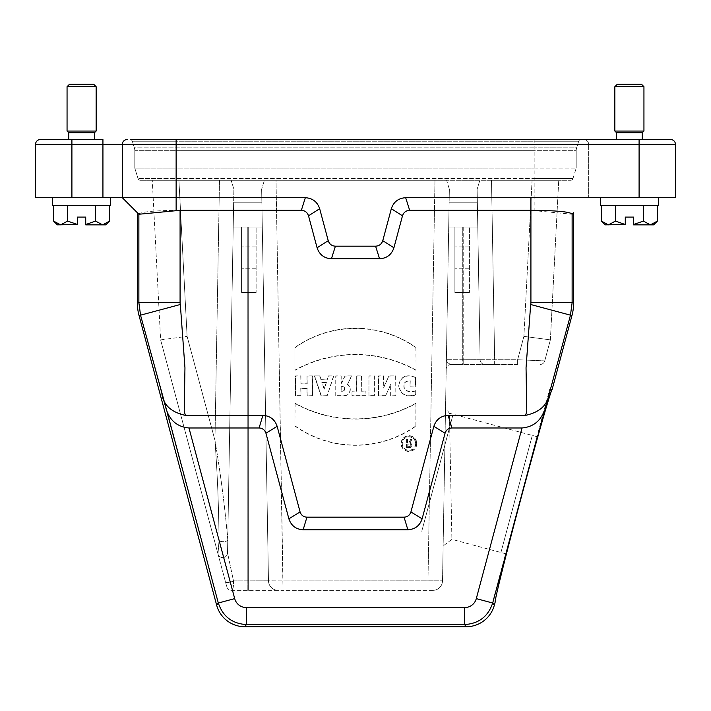 <?xml version="1.0" encoding="UTF-8"?>
<svg xmlns="http://www.w3.org/2000/svg" width="711" height="711" viewBox="0 0 711 711"><rect width="100%" height="100%" fill="white"/><g stroke="black" fill="none" stroke-linecap="round" stroke-linejoin="round"><path stroke-width="0.53" stroke-dasharray="3.56 2.67" d="M405.67 197.702C398.436 198.165 393.654 201.835 391.334 208.705L402.479 215.815C403.635 212.376 406.025 210.545 409.652 210.314L405.67 197.702L588.672 197.702L588.672 144.377L588.672 197.702L675.45 197.702L675.45 144.377L639.091 144.377L639.091 197.702M588.672 197.702L530.921 197.702M658.484 197.702L600.306 197.702L658.484 197.702M102.935 139.534L40.394 139.534A4.844 4.844 0 0 0 35.55 144.377L35.55 197.702L305.33 197.702L301.348 210.314L180.079 210.314C155.371 210.483 141.64 211.709 138.876 214.002L138.876 302.619L137.356 302.824M122.328 144.377L122.328 197.702L180.079 197.702L180.079 302.619A7.27 7.27 172.5 0 0 180.327 304.504L140.529 315.169L218.321 603.017L216.659 605.177M110.694 197.702L52.516 197.702L110.694 197.702M247.268 227.031L262.306 227.031L248.246 227.031L248.29 580.931L248.246 227.031L233.217 227.031L262.306 227.031L268.482 580.843L283.022 580.931L268.482 580.843L261.879 202.795L262.306 227.031L233.217 227.031L247.268 227.031L247.232 580.931L247.268 227.031M248.85 227.031L241.58 227.031L248.85 227.031M492.874 601.275L549.719 389.157L492.874 601.275L495.22 601.897C494.118 602.057 506.57 552.092 521.785 495.345C536.983 438.598 551.176 389.095 552.056 389.779L549.719 389.157M536.983 436.678L505.61 553.745L536.983 436.678L449.405 413.215L451.894 539.356L449.405 413.215L445.539 408.087L443.131 545.959L445.539 408.087M448.694 227.031L446.215 369.231L449.121 202.795L448.694 227.031L477.783 227.031L463.732 227.031L477.783 227.031L480.103 359.704L494.643 359.748L480.103 359.704L477.357 202.795L477.783 227.031L448.694 227.031L463.732 227.031L463.741 359.748L463.732 227.031L448.694 227.031M449.361 189.215L442.518 580.843L449.361 189.215L446.606 180.256L434.972 180.256L446.606 180.256L449.361 189.215M244.753 626.729L246.406 624.569L464.594 624.569C478.787 623.68 488.146 616.49 492.679 603.017L570.471 315.169L572 315.364M415.615 443.584A6.666 6.666 0 0 1 405.617 449.361A6.666 6.666 0 0 1 405.617 437.816A6.666 6.666 0 0 1 415.615 443.584M407.767 439.282L406.559 439.282L406.559 447.77L409.589 447.77A2.426 2.426 0 0 0 410.158 442.989L412.016 439.282L410.656 439.282L408.843 442.917L407.767 442.917L407.767 439.282L406.559 439.282M378.528 395.876L378.528 375.879L383.736 375.879L383.736 387.051L388.953 375.879L395.858 375.879L395.858 395.876L390.65 395.876L390.65 384.971L385.558 395.876L378.528 395.876L378.528 375.879M351.989 395.876L351.989 391.032L356.291 391.032L356.291 375.879L361.739 375.879L361.739 391.032L366.041 391.032L366.041 395.876L351.989 395.876L351.989 391.032M314.413 375.879L319.87 375.879L320.963 379.15L327.264 379.15L328.349 375.879L333.806 375.879L327.14 395.876L321.079 395.876L314.413 375.879L319.87 375.879M294.905 370.387L294.905 347.519A104.828 104.828 0 0 1 416.095 347.519L416.095 370.387A124.709 124.709 0 0 0 294.905 370.387L294.905 347.519M416.824 443.584A7.874 7.874 0 0 1 405.003 450.41A7.874 7.874 0 0 1 405.003 436.767A7.874 7.874 0 0 1 416.824 443.584M368.956 395.876L368.956 375.879L374.404 375.879L374.404 395.876L368.956 395.876L368.956 375.879M573.644 302.824L572.124 302.619L572.124 214.251L573.644 212.731L572.133 214.251L530.921 210.314L530.921 302.619A7.27 7.27 7.5 0 1 530.673 304.504L526.042 367.818L526.78 411.056L525.625 415.366L448.126 415.366C440.936 415.837 436.181 419.481 433.861 426.316L410.922 511.92C409.82 515.191 407.536 516.95 404.079 517.173L306.921 517.173C303.473 516.95 301.188 515.199 300.078 511.92L277.139 426.316C274.828 419.481 270.073 415.837 262.874 415.366L185.375 415.366L184.22 411.056L184.958 367.818L180.327 304.504M301.348 210.314C304.966 210.545 307.356 212.376 308.521 215.815L319.666 208.705L328.233 240.682L317.088 247.784L308.521 215.815M317.088 247.784C319.408 254.654 324.18 258.324 331.424 258.786L335.405 246.184L375.595 246.184L379.576 258.786L331.424 258.786M379.576 258.786C386.811 258.333 391.592 254.662 393.912 247.784L382.767 240.682L391.334 208.705M402.479 215.815L393.912 247.784M530.921 210.314L409.652 210.314M415.491 390.677C411.1 392.445 407.439 391.797 404.515 388.739C403.048 383.585 404.888 380.998 410.034 380.98L410.034 387.042L415.491 387.042L415.491 377.345C406.114 373.773 400.462 376.51 398.533 385.566C400.453 394.507 406.105 397.671 415.491 395.032L415.277 390.952C410.967 392.685 407.314 391.983 404.328 388.837C402.817 383.407 404.79 380.732 410.247 380.812L410.034 380.98M335.743 395.876L335.743 375.879L341.2 375.879L341.2 383.149L345.075 375.879L351.741 375.879L347.563 384.242A6.399 6.399 0 0 1 343.893 395.876L335.743 395.876L335.743 375.879M295.509 395.876L295.509 375.879L300.966 375.879L300.966 383.762L307.019 383.762L307.019 375.879L312.476 375.879L312.476 395.876L307.019 395.876L307.019 388.606L300.966 388.606L300.966 395.876L295.509 395.876L295.509 375.879M416.095 403.146A124.709 124.709 0 0 1 294.905 403.146L294.905 426.013A104.828 104.828 0 0 0 416.095 426.013L415.882 403.51A124.923 124.923 0 0 1 295.118 403.51L294.905 403.146M462.15 227.031L454.88 227.031L462.15 227.031M463.741 364.467L484.946 364.467L463.741 364.467L463.741 359.748L480.103 359.704L477.125 189.215L480.103 359.704L462.737 359.748L462.754 227.031L462.737 359.748L463.741 359.748L463.741 364.467M484.946 364.467A4.844 4.844 0 0 1 480.103 359.704A4.844 4.844 0 0 0 484.946 364.467L494.643 364.467L484.946 364.467A4.844 4.844 0 0 1 480.103 359.704A4.844 4.844 0 0 0 484.946 364.467A4.844 4.844 0 0 1 480.103 359.704A4.844 4.844 0 0 0 484.946 364.467M517.635 364.467L517.635 359.748L544.75 360.877L517.635 359.748L494.643 359.748L517.635 359.748L523.9 336.365L550.376 339.867L544.75 360.877L550.376 339.867L523.9 336.365L517.635 359.748L517.635 364.467L494.643 364.467L517.635 364.467M540.067 364.467A4.844 4.844 0 0 0 544.75 360.877A4.844 4.844 0 0 1 540.067 364.467A4.844 4.844 0 0 0 544.75 360.877M451.058 364.467L462.737 364.467L451.058 364.467C448.348 363.605 446.784 362.023 446.384 359.704C446.784 362.023 448.348 363.605 451.058 364.467A4.844 4.844 1 0 0 446.215 369.231A4.844 4.844 0 0 1 451.058 364.467L462.737 364.467L462.737 359.748L446.384 359.704L462.737 359.748L462.737 364.467M219.015 540.804A4.844 1.964 -179 0 0 224.418 541.578A4.844 1.964 -179 0 0 227.76 539.773L227.529 552.82L233.492 580.905C233.715 586.753 233.039 589.908 231.466 590.37C233.03 589.926 233.706 586.771 233.492 580.905L227.529 552.82L227.76 539.773C224.996 507.725 220.73 474.575 214.953 440.313C217.459 474.655 218.81 508.152 219.015 540.804L218.001 553.993L219.015 540.804A4.844 1.964 1 0 0 224.418 541.578A4.844 1.964 1 0 0 227.76 539.773L233.875 189.215L227.76 539.773C225.005 507.743 220.73 474.593 214.953 440.313L187.1 336.365L178.923 180.256L231.128 180.256L219.495 180.256L214.953 440.313L219.495 180.256L152.261 180.256L178.923 180.256L187.1 336.365L214.953 440.313C217.459 474.619 218.81 508.116 219.015 540.804M218.001 553.993A4.844 4.844 0 0 0 227.529 552.82L233.643 202.795L227.529 552.82A4.844 4.844 0 0 1 218.001 553.993L225.52 582.051L218.001 553.993A4.844 4.844 0 0 0 227.529 552.82A4.844 4.844 0 0 1 218.001 553.993L160.624 339.867L218.001 553.993A4.844 4.844 0 0 0 227.529 552.82A4.844 4.844 0 0 1 218.001 553.993M225.52 582.051A4.844 1.271 165 0 0 228.542 582.433A4.844 1.271 165 0 0 233.492 580.905L268.482 580.843L261.639 189.215L268.482 580.843L233.492 580.905A4.844 1.271 -15 0 1 228.542 582.433A4.844 1.271 -15 0 1 225.52 582.051L226.782 586.779L225.52 582.051M226.782 586.779A4.844 4.844 0 0 0 231.466 590.37L248.29 590.37L247.232 590.37L247.232 580.931L247.232 590.37L231.466 590.37A4.844 4.844 0 0 1 226.782 586.779M278.17 590.37L248.29 590.37L278.17 590.37A9.696 9.696 0 0 1 268.482 580.843A9.696 9.696 0 0 0 278.17 590.37L283.022 590.37L278.17 590.37A9.696 9.696 0 0 1 268.482 580.843A9.696 9.696 0 0 0 278.17 590.37A9.696 9.696 0 0 1 268.482 580.843M283.022 590.37L283.022 580.931L442.518 580.843L283.022 580.931L276.028 180.256L434.972 180.256L427.978 580.931L434.972 180.256L231.128 180.256L233.875 189.215L231.128 180.256L276.028 180.256L283.022 590.37L427.978 590.37L427.978 580.931L427.978 590.37L283.022 590.37M432.83 590.37L427.978 590.37L432.83 590.37A9.696 9.696 0 0 0 442.518 580.843A9.696 9.696 0 0 1 432.83 590.37M477.125 189.215L477.357 202.795L477.125 189.215L479.872 180.256L477.125 189.215M491.505 180.256L558.739 180.256L532.077 180.256L523.9 336.365L532.077 180.256L479.872 180.256L491.505 180.256L494.643 359.748L491.505 180.256M176.017 180.256L570.649 180.256L140.351 180.256L176.017 180.256L176.017 178.55L138.032 178.55L176.017 178.55L176.017 168.134L134.806 168.134L534.983 168.134L176.017 168.134L176.017 178.55L534.983 178.55L534.983 168.134L576.194 168.134L534.983 168.134L534.983 178.55L176.017 178.55L176.017 180.256M479.872 180.256L446.606 180.256L479.872 180.256M261.639 189.215L261.879 202.795L261.639 189.215L264.394 180.256L261.639 189.215M160.624 339.867L187.1 336.365L160.624 339.867L152.261 180.256L160.624 339.867M138.867 214.251L137.356 212.731L138.876 214.002M382.767 240.682C381.611 244.122 379.221 245.953 375.595 246.184M335.405 246.184C331.788 245.953 329.397 244.122 328.233 240.682M319.666 208.705C317.346 201.835 312.573 198.173 305.33 197.702M262.874 415.366L259.097 427.978L188.975 427.978C178.212 426.991 170.862 421.436 166.952 411.305M259.097 427.978C262.546 428.2 264.83 429.951 265.941 433.23L277.139 426.316M300.078 511.92L288.879 518.834L265.941 433.23M288.879 518.834C291.19 525.66 295.945 529.304 303.144 529.775L306.921 517.173M404.079 517.173L407.856 529.775L303.144 529.775M407.856 529.775C415.055 529.313 419.81 525.66 422.121 518.834L410.922 511.92M433.861 426.316L445.059 433.23L422.121 518.834M445.059 433.23C446.17 429.951 448.454 428.2 451.903 427.978L448.126 415.366M544.048 411.305C540.138 421.436 532.788 426.991 522.025 427.978L451.903 427.978M534.983 139.534L129.997 139.534L534.983 139.534L534.983 147.817L576.63 147.817A9.696 9.696 0 0 0 576.194 150.705L576.194 168.134L576.194 150.705L534.983 150.705L534.983 168.134L534.983 150.705L576.194 150.705A9.696 9.696 0 0 1 576.63 147.817L534.983 147.817L534.983 141.231L132.308 141.231A2.426 2.426 0 0 0 129.997 139.534A2.426 2.426 0 0 1 132.308 141.231L176.017 141.231L176.017 147.817L534.983 147.817L134.37 147.817L132.308 141.231L134.37 147.817L176.017 147.817L176.017 141.231L578.692 141.231L576.63 147.817L578.692 141.231A2.426 2.426 0 0 1 581.003 139.534A2.426 2.426 0 0 0 578.692 141.231L534.983 141.231L534.983 139.534M670.606 139.534L176.017 139.534L176.017 141.231L176.017 139.534M68.754 139.534L94.447 139.534L68.754 139.534M616.553 139.534L642.246 139.534L616.553 139.534M161.868 393.53C163.246 404.879 171.075 412.158 185.375 415.366M525.625 415.366C539.907 412.193 547.746 404.915 549.132 393.53M246.406 624.569C232.213 623.68 222.854 616.49 218.321 603.017L234.701 598.618A12.123 12.123 127.5 0 0 246.406 607.603L246.406 624.569M138.796 214.18L122.328 197.702M134.806 150.705L134.806 168.134L138.032 178.55L134.806 168.134L134.806 150.705A9.696 9.696 0 0 0 134.37 147.817A9.696 9.696 0 0 1 134.806 150.705L176.017 150.705L176.017 168.134L176.017 150.705L534.983 150.705L134.806 150.705M572.968 178.55L576.194 168.134L572.968 178.55A2.426 2.426 0 0 1 570.649 180.256A2.426 2.426 0 0 0 572.968 178.55L534.983 178.55L572.968 178.55M550.376 339.867L558.739 180.256L550.376 339.867M449.121 202.795L477.357 202.795L449.121 202.795M233.643 202.795L261.879 202.795L233.643 202.795M140.351 180.256A2.426 2.426 0 0 1 138.032 178.55A2.426 2.426 0 0 0 140.351 180.256M71.909 197.702L71.909 144.377L588.672 144.377A4.844 4.844 0 0 0 583.829 139.534A4.844 4.844 0 0 1 588.672 144.377L639.091 144.377L639.091 139.534M410.247 380.812L410.034 387.042M410.247 386.828L415.491 387.042M415.277 386.828L415.491 377.345M415.277 377.47C406.088 374.057 400.577 376.75 398.747 385.558C400.56 394.276 406.07 397.378 415.277 394.881L415.491 395.032M415.277 394.881L415.277 390.952M369.16 376.092L374.404 375.879M374.19 376.092L374.404 395.876M374.19 395.663L369.16 395.663M341.2 386.793L341.2 391.032L342.471 391.032A2.124 2.124 0 0 0 344.595 388.908A2.124 2.124 0 0 0 342.471 386.793L340.987 386.58L341.2 391.032M340.987 391.246L342.471 391.246A2.329 2.329 0 0 0 344.808 388.908A2.329 2.329 0 0 0 342.471 386.58L340.987 386.58M335.956 376.092L341.2 375.879M340.987 376.092L341.2 383.149M340.987 383.362L341.44 383.149M341.573 383.362L345.075 375.879M345.208 376.092L351.741 375.879M351.403 376.092L347.563 384.242M347.288 384.313A6.186 6.186 0 0 1 343.893 395.663L335.956 395.663M295.723 376.092L300.966 375.879M300.753 376.092L300.966 383.762M300.753 383.967L307.019 383.762M307.232 383.967L307.019 375.879M307.232 376.092L312.476 375.879M312.262 376.092L312.476 395.876M312.262 395.663L307.019 395.876M307.232 395.663L307.019 388.606M307.232 388.393L300.966 388.606M300.753 388.393L300.966 395.876M300.753 395.663L295.723 395.663M295.118 403.51L294.905 426.013M295.118 425.907A104.624 104.624 0 0 0 415.882 425.907L416.095 426.013M415.882 425.907L415.882 403.51M416.61 443.584A7.67 7.67 0 0 1 408.949 451.254A7.67 7.67 0 0 1 401.28 443.584A7.67 7.67 0 0 1 408.949 435.923A7.67 7.67 0 0 1 416.61 443.584M415.819 443.584A6.879 6.879 0 0 1 408.949 450.463A6.879 6.879 0 0 1 402.07 443.584A6.879 6.879 0 0 1 408.949 436.705A6.879 6.879 0 0 1 415.819 443.584M295.118 347.626A104.624 104.624 0 0 1 415.882 347.626L416.095 347.519M415.882 347.626L416.095 370.387M415.882 370.022A124.923 124.923 0 0 0 295.118 370.022M324.109 388.606L322.092 382.545L326.127 382.545L324.109 389.281L322.092 382.545M321.799 382.331L326.127 382.545M326.429 382.331L324.109 389.281M319.719 376.092L320.963 379.15M320.803 379.363L327.264 379.15M327.416 379.363L328.349 375.879M328.509 376.092L333.806 375.879M333.512 376.092L327.14 395.876M326.989 395.663L321.079 395.876M321.23 395.663L314.706 376.092M352.194 391.246L356.291 391.032M356.495 391.246L356.291 375.879M356.495 376.092L361.739 375.879M361.526 376.092L361.739 391.032M361.526 391.246L366.041 391.032M365.836 391.246L366.041 395.876M365.836 395.663L352.194 395.663M378.741 376.092L383.736 375.879M383.522 376.092L383.736 387.051M383.522 388.002L388.953 375.879M389.086 376.092L395.858 375.879M395.645 376.092L395.858 395.876M395.645 395.663L390.65 395.876M390.854 395.663L390.65 384.971M390.854 384.011L385.558 395.876M385.424 395.663L378.741 395.663M407.767 446.552L407.767 444.126L409.589 444.126A1.209 1.209 0 0 1 410.798 445.344A1.209 1.209 0 0 1 409.589 446.552L407.563 446.766L407.767 444.126M407.563 443.922L409.589 443.922A1.422 1.422 0 0 1 411.011 445.344A1.422 1.422 0 0 1 409.589 446.766L407.563 446.766M406.772 439.496L406.559 447.77M406.772 447.557L409.589 447.557A2.213 2.213 0 0 0 411.793 445.468A2.213 2.213 0 0 0 409.847 443.149L410.158 442.989M409.847 443.149L412.016 439.282M411.669 439.496L410.656 439.282M410.789 439.496L408.843 442.917M408.967 443.131L407.767 442.917M407.563 443.131L407.563 439.496M505.61 553.745L451.894 539.356L443.131 545.959M256.12 292.479L241.58 292.479L256.12 292.479L241.58 292.479L256.12 292.479L256.12 227.031L256.12 292.479M469.42 292.479L454.88 292.479L469.42 292.479L454.88 292.479L469.42 292.479L469.42 227.031L469.42 292.479M93.719 84.271L69.482 84.271M67.056 86.698L96.145 86.698M67.056 131.046L96.145 131.046M68.754 132.744L94.447 132.744M52.516 205.461L110.694 205.461M95.594 205.461L67.607 205.461L95.594 205.461L95.594 221.103L85.72 224.507L85.72 217.095L77.481 217.095L77.481 224.854L60.613 224.854L53.618 221.103M53.618 205.461L67.607 205.461L53.618 205.461M57.369 224.854L60.613 224.854L67.607 221.103L67.607 205.461M85.72 224.507L105.841 224.854M109.592 221.103L102.597 224.854L95.594 221.103M77.481 224.507L67.607 221.103M641.518 84.271L617.281 84.271M614.855 86.698L643.944 86.698M614.855 131.046L643.944 131.046M616.553 132.744L642.246 132.744M600.306 205.461L658.484 205.461M643.393 205.461L615.406 205.461L643.393 205.461L643.393 221.103L633.519 224.507L633.519 217.095L625.28 217.095L625.28 224.854L608.403 224.854L601.408 221.103M601.408 205.461L615.406 205.461L601.408 205.461M605.159 224.854L608.403 224.854L615.406 221.103L615.406 205.461M633.519 224.507L653.631 224.854M657.382 221.103L650.387 224.854L643.393 221.103M625.28 224.507L615.406 221.103M256.12 246.921L241.58 246.921L256.12 246.921M256.12 268.243L241.58 268.243L256.12 268.243M469.42 246.921L454.88 246.921L469.42 246.921M469.42 268.243L454.88 268.243L469.42 268.243M500.935 552.491L532.299 435.425L500.935 552.491M421.765 531.277L453.129 414.211L421.765 531.277M641.251 86.698L617.539 86.698L641.251 86.698M641.251 131.046L617.539 131.046L641.251 131.046M93.461 86.698L69.749 86.698L93.461 86.698M93.461 131.046L69.749 131.046L93.461 131.046M494.341 605.177L492.679 603.017L476.299 598.618L522.025 427.978M494.643 364.467L494.643 359.748L494.643 364.467M248.29 590.37L248.29 580.931L248.29 590.37M534.868 139.534L534.868 210.5M608.065 197.702L608.065 139.534M466.247 626.729L464.594 624.569L464.594 607.603A12.123 12.123 52.5 0 0 476.299 598.618M464.594 607.603L246.406 607.603M234.701 598.618L188.975 427.978M139.001 315.364L140.529 315.169L138.876 302.619L180.079 302.619M35.55 144.377L71.909 144.377L71.909 139.534M530.673 304.504L570.471 315.169L572.124 302.619L530.921 302.619M534.983 150.705L534.983 147.817L534.983 150.705M176.017 150.705L176.017 147.817L176.017 150.705M534.983 178.55L534.983 180.256L534.983 178.55M588.672 144.377A4.844 4.844 0 0 0 583.829 139.534M241.58 227.031L241.58 292.479L241.58 227.031M454.88 227.031L454.88 292.479L454.88 227.031"/><path stroke-width="1.07" d="M176.017 139.534L670.606 139.534A4.844 4.844 0 0 1 675.45 144.377L675.45 197.702L405.67 197.702L409.652 210.314L530.921 210.314C555.629 210.483 569.36 211.709 572.124 214.002L572.124 302.619L573.644 302.824L573.644 212.731L572.124 214.002M305.33 197.702C312.564 198.165 317.346 201.835 319.666 208.705L308.521 215.815C307.365 212.376 304.975 210.545 301.348 210.314L305.33 197.702L35.55 197.702L35.55 144.377A4.844 4.844 0 0 1 40.394 139.534L102.935 139.534L102.935 144.377L71.909 144.377L71.909 197.702M573.644 302.824A48.481 48.481 7.5 0 1 572 315.364L552.056 389.779C551.176 389.095 536.983 438.598 521.785 495.345C506.57 552.092 494.118 602.057 495.22 601.897L494.341 605.177A29.098 29.089 -127.5 0 1 466.247 626.729L244.753 626.729A29.098 29.089 127.5 0 1 216.659 605.177L139.001 315.364A48.481 48.481 172.5 0 1 137.356 302.824L137.356 212.731M572 315.364L570.471 315.169L492.679 603.017C488.146 616.49 478.787 623.68 464.594 624.569L246.406 624.569L244.753 626.729M639.091 197.702L639.091 144.377L122.328 144.377A4.844 4.844 0 0 1 127.171 139.534A4.844 4.844 0 0 0 122.328 144.377L122.328 197.702L138.867 214.251L180.079 210.314L180.079 302.619A7.27 7.27 -7.5 0 0 180.327 304.504L184.958 367.818L184.22 411.056L185.375 415.366L262.874 415.366C270.064 415.837 274.819 419.481 277.139 426.316L300.078 511.92C301.18 515.191 303.464 516.95 306.921 517.173L404.079 517.173C407.527 516.95 409.812 515.199 410.922 511.92L433.861 426.316C436.172 419.481 440.927 415.837 448.126 415.366L525.625 415.366L526.78 411.056L526.042 367.818L530.673 304.504A7.27 7.27 -172.5 0 0 530.921 302.619L530.921 197.702M409.652 210.314C406.034 210.545 403.644 212.376 402.479 215.815L391.334 208.705C393.654 201.835 398.427 198.173 405.67 197.702M319.666 208.705L328.233 240.682C329.389 244.122 331.779 245.953 335.405 246.184L375.595 246.184C379.212 245.953 381.603 244.122 382.767 240.682L393.912 247.784L402.479 215.815M393.912 247.784C391.592 254.654 386.82 258.324 379.576 258.786L375.595 246.184M335.405 246.184L331.424 258.786L379.576 258.786M331.424 258.786C324.189 258.333 319.408 254.662 317.088 247.784L328.233 240.682M308.521 215.815L317.088 247.784M180.079 210.314L301.348 210.314M448.126 415.366L451.903 427.978C448.454 428.2 446.17 429.951 445.059 433.23L422.121 518.834C419.81 525.66 415.055 529.304 407.856 529.775L303.144 529.775C295.945 529.313 291.19 525.66 288.879 518.834L265.941 433.23C264.83 429.951 262.546 428.2 259.097 427.978L188.975 427.978L234.701 598.618A12.123 12.123 -52.5 0 0 246.406 607.603L464.594 607.603L464.594 624.569L466.247 626.729M451.903 427.978L522.025 427.978C532.788 426.991 540.138 421.436 544.048 411.305M382.767 240.682L391.334 208.705M216.659 605.177L218.321 603.017L166.952 411.305L140.529 315.169L139.001 315.364M549.132 393.53C547.754 404.879 539.925 412.158 525.625 415.366M445.059 433.23L433.861 426.316M410.922 511.92L422.121 518.834M306.921 517.173L303.144 529.775M407.856 529.775L404.079 517.173M277.139 426.316L265.941 433.23M288.879 518.834L300.078 511.92M166.952 411.305C170.862 421.436 178.212 426.991 188.975 427.978M259.097 427.978L262.874 415.366M185.375 415.366C171.093 412.193 163.254 404.915 161.868 393.53M234.701 598.618L218.321 603.017C222.854 616.49 232.213 623.68 246.406 624.569L246.406 607.603M572.204 214.18L573.644 212.731M675.45 144.377A4.844 4.844 0 0 0 670.606 139.534A4.844 4.844 0 0 1 675.45 144.377L639.091 144.377L639.091 139.534M67.056 86.698L69.482 84.271L93.719 84.271L96.145 86.698L67.056 86.698L67.056 131.046L96.145 131.046L96.145 86.698M96.145 131.046L94.447 132.744L68.754 132.744L67.056 131.046M110.694 197.702L110.694 205.461L52.516 205.461L52.516 197.702M77.481 224.507L57.369 224.854L53.618 221.103L60.613 224.854L67.607 221.103L77.481 224.507L77.481 217.095L85.72 217.095L85.72 224.854L102.597 224.854L109.592 221.103L109.592 205.461M109.592 221.103L105.841 224.854L102.597 224.854L95.594 221.103L95.594 205.461M85.72 224.507L95.594 221.103M67.607 221.103L67.607 205.461M53.618 221.103L53.618 205.461M614.855 86.698L617.281 84.271L641.518 84.271L643.944 86.698L614.855 86.698L614.855 131.046L643.944 131.046L643.944 86.698M643.944 131.046L642.246 132.744L616.553 132.744L614.855 131.046M658.484 197.702L658.484 205.461L600.306 205.461L600.306 197.702M625.28 224.507L605.159 224.854L601.408 221.103L608.403 224.854L615.406 221.103L625.28 224.507L625.28 217.095L633.519 217.095L633.519 224.854L650.387 224.854L657.382 221.103L657.382 205.461M657.382 221.103L653.631 224.854L650.387 224.854L643.393 221.103L643.393 205.461M633.519 224.507L643.393 221.103M615.406 221.103L615.406 205.461M601.408 221.103L601.408 205.461M464.594 607.603A12.123 12.123 -127.5 0 0 476.299 598.618L492.679 603.017L494.341 605.177M476.299 598.618L522.025 427.978M137.356 302.824L138.876 302.619L138.876 214.251M102.935 197.702L102.935 144.377L122.328 144.377A4.844 4.844 0 0 1 127.171 139.534M176.132 139.534L176.132 210.5M71.909 139.534L71.909 144.377L35.55 144.377A4.844 4.844 0 0 1 40.394 139.534M530.921 302.619L572.124 302.619L570.471 315.169L530.673 304.504M180.327 304.504L140.529 315.169L138.876 302.619L180.079 302.619M68.754 132.744L68.754 139.534M94.447 132.744L94.447 139.534M616.553 132.744L616.553 139.534M642.246 132.744L642.246 139.534"/></g></svg>
